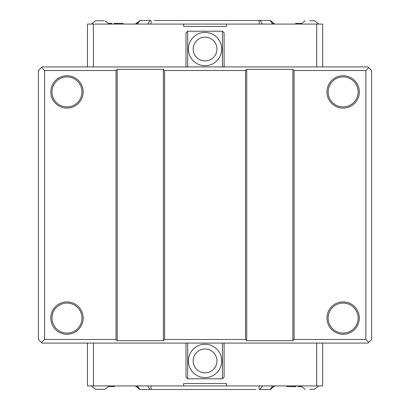 <?xml version="1.0" encoding="UTF-8"?>
<svg xmlns="http://www.w3.org/2000/svg" width="410" height="410" viewBox="0 0 410 410"><rect width="100%" height="100%" fill="white"/><g stroke="black" fill="none" stroke-linecap="round" stroke-linejoin="round"><path stroke-width="0.61" d="M103.879 20.736L95.597 20.736L103.879 20.736M309.806 389.264L314.521 389.264L309.806 389.264M292.904 69.305L292.904 340.695L246.723 340.695L246.723 69.305L292.904 69.305L294.098 70.494L365.874 70.494L368.728 67.635L371.588 70.494L371.588 339.506L368.016 343.078L41.984 343.078L38.412 339.506L38.412 70.494L41.984 66.922L224.106 66.922L224.106 32.877L222.44 31.211L187.683 31.211L187.683 66.922M205.061 377.595A16.666 16.666 0 0 1 190.629 352.6A16.666 16.666 0 0 1 219.493 352.6A16.666 16.666 0 0 1 205.061 377.595M205.061 372.833A11.905 11.905 0 0 0 215.368 354.983A11.905 11.905 0 0 0 194.75 354.983A11.905 11.905 0 0 0 205.061 372.833M224.106 343.078L224.106 377.123L222.44 378.789L222.44 343.078M187.683 343.078L187.683 378.789L222.44 378.789M187.683 378.789L186.012 377.123L186.012 343.078M205.061 32.405A16.666 16.666 0 0 1 219.493 57.4A16.666 16.666 0 0 1 190.629 57.4A16.666 16.666 0 0 1 205.061 32.405M205.061 37.166A11.905 11.905 0 0 0 194.75 55.017A11.905 11.905 0 0 0 215.368 55.017A11.905 11.905 0 0 0 205.061 37.166M186.012 66.922L186.012 32.877L187.683 31.211M222.44 66.922L222.44 31.211M368.728 67.635L368.016 66.922L224.106 66.922M66.984 106.918A14.996 14.996 0 0 1 51.983 91.917A14.996 14.996 0 0 1 66.984 76.921A14.996 14.996 0 0 1 81.98 91.917A14.996 14.996 0 0 1 66.984 106.918M81.98 318.083A14.996 14.996 0 0 0 66.984 303.082A14.996 14.996 0 0 0 51.983 318.083A14.996 14.996 0 0 0 66.984 333.079A14.996 14.996 0 0 0 81.98 318.083M66.984 334.268A16.19 16.19 0 0 1 52.962 309.986A16.19 16.19 0 0 1 81.001 309.986A16.19 16.19 0 0 1 66.984 334.268M66.984 108.107A16.19 16.19 0 0 1 52.962 83.825A16.19 16.19 0 0 1 81.001 83.825A16.19 16.19 0 0 1 66.984 108.107M343.139 106.918A14.996 14.996 0 0 0 358.135 91.917A14.996 14.996 0 0 0 343.139 76.921A14.996 14.996 0 0 0 328.138 91.917A14.996 14.996 0 0 0 343.139 106.918M343.139 108.107A16.19 16.19 0 0 1 329.117 83.825A16.19 16.19 0 0 1 357.156 83.825A16.19 16.19 0 0 1 343.139 108.107M343.139 333.079A14.996 14.996 0 0 0 358.135 318.083A14.996 14.996 0 0 0 343.139 303.082A14.996 14.996 0 0 0 328.138 318.083A14.996 14.996 0 0 0 343.139 333.079M343.139 334.268A16.19 16.19 0 0 1 329.117 309.986A16.19 16.19 0 0 1 357.156 309.986A16.19 16.19 0 0 1 343.139 334.268M41.507 67.399L44.603 70.494L116.025 70.494L117.214 69.305L163.4 69.305L163.4 340.695L164.589 339.506L245.528 339.506L246.723 340.695M246.723 69.305L245.528 70.494L164.589 70.494L163.4 69.305M163.4 340.695L117.214 340.695L117.214 69.305M41.507 342.601L44.603 339.506L116.025 339.506L117.214 340.695M368.728 342.365L365.874 339.506L294.098 339.506L292.904 340.695M44.603 339.506L44.603 70.494M116.025 339.506L116.025 70.494M365.874 70.494L365.874 339.506M294.098 70.494L294.098 339.506M245.528 339.506L245.528 70.494M164.589 70.494L164.589 339.506M87.458 66.922L87.458 24.072L93.408 24.072L93.408 66.922M322.665 66.922L322.665 24.072L226.484 24.072L226.484 26.45L183.634 26.45L183.634 24.072L93.408 24.072M183.634 24.072L226.484 24.072M272.168 22.145L274.895 24.072M269.847 20.5L267.909 20.5M137.95 22.145L135.223 24.072L137.417 24.072L139.938 20.5L150.162 20.5L140.271 20.5M110.767 24.072L110.767 23.355L109.029 23.355M111.264 24.072L111.264 23.355L110.767 23.355M111.756 24.072L111.756 23.355L111.264 23.355M112.007 24.072L111.756 23.355M114.236 24.072L114.236 23.355L117.214 23.355L117.214 24.072M114.979 24.072L114.979 23.355M115.974 24.072L115.974 23.355M123.164 24.072L123.164 23.355L117.214 23.355M113.99 24.072L114.236 23.355M295.682 24.072L295.682 23.355L296.179 23.355L296.179 24.072M301.114 23.355L296.179 23.355M272.701 24.072L274.1 24.072L272.701 24.072L270.18 20.5L272.701 24.072M147.636 24.072L151.003 24.072L151.003 20.5L150.162 20.5L147.636 24.072M256.004 20.5L259.115 20.5L259.115 24.072L262.482 24.072L259.96 20.5L154.114 20.5M137.417 24.072L139.938 20.5L136.023 24.072M267.135 20.5L259.96 20.5L270.528 20.5L274.1 24.072M272.701 385.928L270.18 389.5L272.701 385.928L274.895 385.928L272.168 387.855M322.665 343.078L322.665 385.928L316.71 385.928L316.71 343.078M87.458 343.078L87.458 385.928L183.634 385.928L183.634 383.55L226.484 383.55L226.484 385.928L316.71 385.928M137.95 387.855L135.223 385.928M226.484 385.928L183.634 385.928M140.271 389.5L142.208 389.5M274.1 385.928L270.528 389.5L259.96 389.5L269.847 389.5M299.351 385.928L299.351 386.645L301.089 386.645M298.859 385.928L298.859 386.645L299.351 386.645M298.362 385.928L298.362 386.645L298.859 386.645M298.111 385.928L298.362 386.645M295.882 385.928L295.882 386.645L292.904 386.645L292.904 385.928M295.138 385.928L295.138 386.645M294.144 385.928L294.144 386.645M286.954 385.928L286.954 386.645L292.904 386.645M296.128 385.928L295.882 386.645M114.436 385.928L114.436 386.645L113.939 386.645L113.939 385.928M109.004 386.645L113.939 386.645M137.417 385.928L136.023 385.928L137.417 385.928L139.938 389.5L137.417 385.928M262.482 385.928L259.115 385.928L259.115 389.5L259.96 389.5L262.482 385.928M154.114 389.5L151.003 389.5L151.003 385.928L147.636 385.928L150.162 389.5L256.004 389.5M142.982 389.5L150.162 389.5L139.59 389.5L136.023 385.928M91.384 385.928L95.597 389.264L105.027 389.264L109.239 385.928M103.551 389.264L97.698 389.264M309.806 20.736L314.521 20.736L309.806 20.736M316.71 66.922L316.71 24.072M93.408 343.078L93.408 385.928M109.239 24.072L105.027 20.736M91.384 24.072L95.597 20.736M300.878 385.928L305.096 389.264M318.739 385.928L314.521 389.264M318.739 24.072L314.521 20.736M300.878 24.072L305.096 20.736"/></g></svg>
